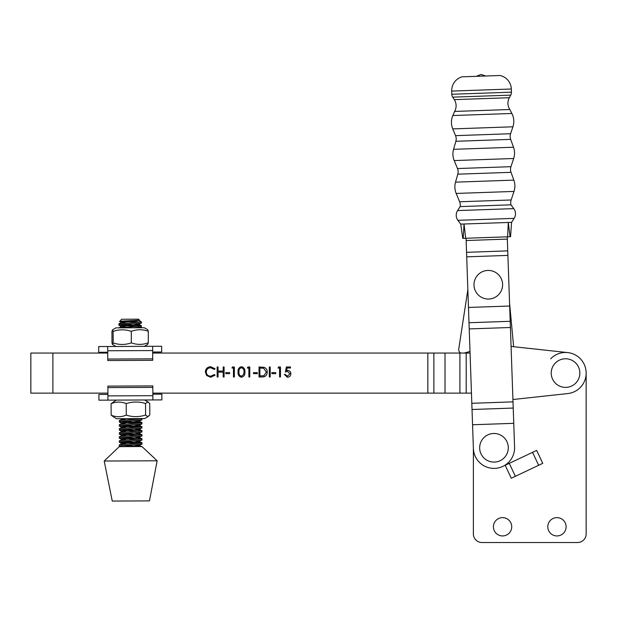 <?xml version="1.0" encoding="UTF-8"?>
<svg xmlns="http://www.w3.org/2000/svg" width="617" height="617" viewBox="0 0 617 617"><rect width="100%" height="100%" fill="white"/><g stroke="black" fill="none" stroke-linecap="round" stroke-linejoin="round"><path stroke-width="0.93" d="M513.753 423.324L509.665 306.024L468.473 307.459L472.56 424.758L513.753 423.324L514.578 447.07A20.608 20.608 0 0 1 494.703 468.38A20.608 20.608 0 0 1 473.393 448.505L472.56 424.758L473.378 448.143L473.378 533.936A8.584 8.584 0 0 0 481.962 542.528L577.566 542.528A8.584 8.584 0 0 0 586.15 533.936L586.15 373.084A20.608 20.608 0 0 0 567.763 352.592L511.077 346.438M509.665 306.024L507.251 236.82M468.473 307.459L466.143 240.53L507.328 239.088M466.143 240.53L466.059 238.255M472.56 424.758L473.378 448.143L473.378 533.936M475.576 291.278A14.314 14.314 0 0 1 481.761 272.004A14.314 14.314 0 0 1 501.035 278.198A14.314 14.314 0 0 1 494.842 297.463A14.314 14.314 0 0 1 475.576 291.278M454.297 99.638L509.333 97.717L510.753 95.126A5.723 5.723 0 0 0 511.447 92.18L511.331 89.002A14.314 14.314 0 0 0 499.994 75.505L462.071 76.824A14.314 14.314 0 0 0 451.698 91.085L451.806 94.262A5.723 5.723 0 0 0 452.708 97.147L454.297 99.638A11.445 11.445 0 0 1 454.621 111.438L509.835 109.51L511.879 113.474A17.176 17.176 0 0 1 512.912 126.801L510.598 133.727A8.584 8.584 0 0 0 510.668 139.373L513.514 147.232A17.176 17.176 0 0 1 513.668 158.5L510.945 166.683A8.584 8.584 0 0 0 511.023 172.328L513.853 180.125A17.176 17.176 0 0 1 514 191.424L511.146 199.977A8.584 8.584 0 0 0 510.976 204.829L513.791 208.623A8.584 8.584 0 0 1 514.131 218.364L511.586 222.351L461.092 224.11M509.333 97.717A11.445 11.445 0 0 0 509.835 109.51M454.621 111.438L452.855 115.533A17.176 17.176 0 0 0 452.755 128.899L455.547 135.647A8.584 8.584 0 0 1 455.87 141.285L453.572 149.322L513.514 147.232M453.572 149.322A17.176 17.176 0 0 0 454.212 160.574L457.498 168.549A8.584 8.584 0 0 1 457.814 174.179L455.531 182.154L513.853 180.125M455.531 182.154A17.176 17.176 0 0 0 456.171 193.437L459.611 201.774A8.584 8.584 0 0 1 460.12 206.602L510.976 204.829M460.12 206.602L457.575 210.582L513.791 208.623M462.765 238.37L460.729 224.125L457.914 220.323A8.584 8.584 0 0 1 457.575 210.582M511.169 222.367L511.586 222.351L510.552 236.704M485.749 75.999L480.975 74.472L476.316 76.331M463.22 238.355L464.03 224.01L465.681 238.27L463.22 238.355M507.629 236.805L508.285 222.467L510.089 236.72L465.681 238.27M512.928 399.523L567.763 393.569A20.608 20.608 0 0 0 586.15 373.084L586.15 533.936M278.028 368.002L278.622 366.976L280.473 366.976L280.473 376.987L279.57 376.987L279.57 368.002L278.028 368.002M269.297 376.987L269.297 366.976L270.2 366.976L270.2 376.987L269.297 376.987M253.502 373.655L253.502 372.622L257.351 372.622L257.351 373.655L253.502 373.655M241.44 377.249C238.91 376.578 237.8 374.827 238.085 371.989C237.792 369.143 238.91 367.385 241.44 366.714C243.993 367.37 245.142 369.128 244.895 371.989C245.142 374.843 243.993 376.594 241.44 377.249M225.76 373.655L225.76 372.622L229.609 372.622L229.609 373.655L225.76 373.655M210.729 366.714L215.102 368.812L214.315 369.413L210.675 367.74C207.983 367.933 206.51 369.344 206.24 371.989C206.518 374.666 208.014 376.069 210.736 376.223L214.315 374.55L215.102 375.144L210.736 377.249L206.61 375.498L205.338 371.92C205.654 368.673 207.451 366.938 210.729 366.714M107.913 393.122L30.85 393.122L30.85 353.055L107.736 353.055M152.669 353.055L427.843 353.055L427.843 393.122L152.846 393.122M217.153 376.987L217.153 366.976L218.056 366.976L218.056 371.079L223.192 371.079L223.192 366.976L224.087 366.976L224.087 376.987L223.192 376.987L223.192 372.113L218.056 372.113L218.056 376.987L217.153 376.987M231.923 368.002L232.509 366.976L234.36 366.976L234.36 376.987L233.465 376.987L233.465 368.002L231.923 368.002M247.332 368.002L247.926 366.976L249.777 366.976L249.777 376.987L248.875 376.987L248.875 368.002L247.332 368.002M262.125 376.987L259.024 376.987L259.024 366.976L264.223 367.331C266.259 368.249 267.261 369.838 267.246 372.105C267.053 375.329 265.349 376.964 262.125 376.987M271.866 373.655L271.866 372.622L275.722 372.622L275.722 373.655L271.866 373.655M286.381 366.976L290.491 366.976L290.491 368.002L287.082 368.002L286.543 370.632L287.723 370.439C289.712 370.616 290.761 371.712 290.877 373.717C290.715 375.907 289.55 377.08 287.383 377.249L284.321 374.419L285.224 374.419L287.429 376.223L289.975 373.678L287.561 371.465L285.355 371.982L286.381 366.976M470.061 353.055L427.843 353.055M427.843 393.122L471.457 393.122M445.019 353.055L445.019 393.122M459.904 353.055L459.904 393.122M513.645 346.723L509.557 303.032L513.645 346.723L567.763 352.592A20.608 20.608 0 0 0 550.657 358.824M241.471 367.74C239.535 368.349 238.71 369.76 238.987 371.982C238.71 374.203 239.535 375.614 241.471 376.223L243.615 374.504L243.993 371.982C244.224 369.776 243.383 368.357 241.471 367.74M259.919 368.002L259.919 375.961L263.937 375.707L266.343 372.105L263.706 368.28L259.919 368.002M458.732 349.129L467.856 289.674L458.732 349.129A3.717 3.717 0 0 0 460.806 353.055M464.231 353.055L470.007 351.466M107.728 352.238L98.712 352.276L98.689 346.553L152.638 346.314L152.7 358.847L107.759 359.048L107.767 360.529L152.7 360.328L152.7 358.847M152.638 346.314L161.654 346.276L161.685 351.998L152.669 352.037M107.705 346.515L107.759 359.048M145.535 403.51L145.589 415.033L147.702 416.598L149.8 415.017L149.754 403.495L147.633 401.929L145.535 403.51C139.103 401.482 132.663 401.505 126.215 403.603C121.179 401.559 116.143 401.582 111.106 403.665L116.227 400.101M148.473 416.367L144.679 418.581L116.305 418.704L111.153 415.187C116.189 417.231 121.225 417.208 126.261 415.118C132.701 417.154 139.141 417.123 145.589 415.033M111.106 403.665L111.153 415.187M126.215 403.603L126.261 415.118M138.933 319.884C142.997 320.346 122.629 320.871 119.899 321.295L121.58 319.259L138.524 319.182L139.311 320.046L137.452 320.701L121.572 322.352L125.737 323.1M137.9 320.632L136.318 320.362M119.899 321.295L140.514 322.035L119.096 323.724L119.104 324.897C121.958 324.226 145.357 323.447 141.046 322.784M119.451 321.403L121.572 322.544M136.928 322.382L131.83 322.074M123.207 324.457L141.054 325.645L141.424 326.979L140.02 327.766M136.951 326.416L118.742 325.066M141.054 325.645C145.365 326.308 121.973 327.087 119.112 327.758L121.588 326.385L125.76 327.133M137.36 419.236L126.886 418.658M141.47 418.465C145.782 419.128 122.382 419.907 119.528 420.578L119.528 421.75C122.39 421.079 145.789 420.308 141.47 419.637M123.639 421.318L141.848 422.668L141.779 423.918L139.018 425.383L122.035 427.28L126.207 428.028M137.375 423.27L119.174 421.92M141.486 422.498C145.797 423.169 122.405 423.941 119.544 424.612L119.551 425.792C122.405 425.121 145.805 424.342 141.494 423.671M123.662 425.352L141.864 426.702L141.794 427.951L139.033 429.417L122.058 431.314L126.223 432.062M137.398 427.311L119.189 425.961M141.501 426.532C145.82 427.203 122.421 427.982 119.559 428.653L119.567 429.825C122.428 429.154 145.82 428.375 141.509 427.712M123.678 429.386L140.414 430.411L141.81 430.658L141.887 431.908L137.953 433.705L122.073 435.347L119.312 436.813L119.243 438.062L119.605 437.893C122.459 437.229 145.859 436.45 141.548 435.779M137.414 431.345L119.212 429.995M141.524 430.573C145.836 431.237 122.436 432.016 119.582 432.687L119.582 433.859C122.444 433.188 145.843 432.417 141.524 431.746M123.693 433.419L140.437 434.445L141.902 434.769L141.902 435.949L137.977 437.738L122.089 439.381L119.328 440.846L119.266 442.104L119.621 441.934C122.482 441.263 145.874 440.484 141.563 439.813M137.429 435.378L119.228 434.029M141.54 434.607C145.851 435.278 122.459 436.049 119.598 436.72L119.312 436.813M123.716 437.461L140.452 438.486L141.848 438.733L141.925 439.983L137.992 441.772L122.112 443.422L119.274 444.965L119.282 446.137L119.636 445.968C122.498 445.297 145.89 444.518 141.578 443.854M137.452 439.412L119.243 438.062M141.555 438.641C145.867 439.312 122.475 440.091 119.613 440.754L119.328 440.846M123.732 441.494L141.864 442.767L141.871 444.093L139.103 445.559L129.47 446.592M137.468 443.453L119.266 442.104M140.853 321.488L141.401 322.035L140.514 322.035L140.167 321.141M134.398 323.74L138.57 324.488L141.332 323.023L141.401 322.035M134.197 327.789L141.347 327.056M141.81 418.596L141.763 419.884L138.995 421.349L123.038 423.007L119.258 424.704M141.578 442.674C145.89 443.345 122.49 444.124 119.636 444.795L119.351 444.888M104.204 461.015L112.255 501.058L149.461 500.888L157.158 460.783L104.204 461.015L119.282 446.639L141.949 446.538L157.158 460.783M123.747 445.528L140.391 446.546M120.168 446.639L119.282 446.137M138.57 324.488L121.588 326.385M125.675 418.665L122.004 419.406L126.169 419.953M134.83 420.593L138.995 421.349M119.243 421.997L122.019 423.439L126.192 423.995M134.853 424.635L139.018 425.182L141.794 426.625M134.868 428.668L139.033 429.417M134.884 432.702L139.049 433.257L141.825 434.7M119.297 434.106L122.073 435.548L126.246 436.096M134.899 436.736L139.072 437.492M119.32 438.139L122.097 439.582L126.261 440.137M134.922 440.777L139.087 441.525M119.336 442.173L122.112 443.615L126.277 444.171M134.938 444.811L139.103 445.559M112.533 329.856L111.947 331.429L112.001 342.952L112.595 344.517L113.181 342.944L113.127 331.422L112.471 329.871L115.903 327.874L144.278 327.743L147.725 329.717M115.988 346.476L112.595 344.517M147.671 329.702L148.265 331.267C142.612 329.231 136.951 329.254 131.282 331.344C125.236 329.308 119.189 329.331 113.127 331.422M113.181 342.944C119.228 344.98 125.282 344.957 131.336 342.867L131.282 331.344M131.336 342.867C136.989 344.903 142.65 344.88 148.319 342.79L148.265 331.267M148.319 342.79L147.733 344.363M152.854 394.217L161.87 394.17L161.893 399.901L107.944 400.14L107.89 387.599L152.823 387.399L152.815 385.918L107.882 386.119L107.89 387.599M107.944 400.14L98.928 400.178L98.897 394.456L107.913 394.417M152.877 399.939L152.823 387.399M493.415 526.787A9.162 9.162 0 0 0 502.57 535.942A9.162 9.162 0 0 0 511.732 526.787A9.162 9.162 0 0 0 502.57 517.624A9.162 9.162 0 0 0 493.415 526.787M547.796 526.787A9.162 9.162 0 0 0 556.958 535.942A9.162 9.162 0 0 0 566.113 526.787A9.162 9.162 0 0 0 556.958 517.624A9.162 9.162 0 0 0 547.796 526.787M481.962 542.528L577.566 542.528M509.272 463.352L515.388 476.293L511.285 478.237L505.169 465.295L509.272 463.352L536.643 450.418L542.759 463.352L538.656 465.295L532.54 452.354M515.388 476.293L538.656 465.295M481.252 454.328A14.314 14.314 0 0 1 487.445 435.054A14.314 14.314 0 0 1 506.719 441.248A14.314 14.314 0 0 1 500.526 460.513A14.314 14.314 0 0 1 481.252 454.328M552.809 379.617A14.314 14.314 0 0 1 559.002 360.351A14.314 14.314 0 0 1 578.276 366.544A14.314 14.314 0 0 1 572.082 385.81A14.314 14.314 0 0 1 552.809 379.617M472.028 409.495L513.221 408.061M471.812 403.302L513.005 401.86M469.221 328.923L510.413 327.488M469.005 322.73L510.197 321.295M466.707 256.834L507.899 255.399M466.552 252.314L507.745 250.88M459.611 201.774L511.146 199.977M457.498 168.549L510.945 166.683M455.547 135.647L510.598 133.727M455.87 141.285L510.668 139.373M457.814 174.179L511.023 172.328M451.806 94.262L511.447 92.18M451.698 91.085L511.331 89.002M457.914 220.323L514.131 218.364M456.171 193.437L514 191.424M454.212 160.574L513.668 158.5M452.755 128.899L512.912 126.801M452.855 115.533L511.879 113.474M452.708 97.147L510.753 95.126M52.892 353.055L52.892 393.122M433.874 353.055L433.874 393.122M466.205 353.055L466.205 393.122M107.72 350.757L152.661 350.556M152.862 395.698L107.921 395.898M144.594 399.978L148.412 402.153M118.811 323.817L121.572 322.352M141.347 325.73L138.57 324.287M119.243 420.671L122.004 419.205M141.771 422.591L138.995 421.149M119.274 428.746L122.035 427.28M141.81 430.658L139.033 429.216M119.297 432.779L122.058 431.314M141.848 438.733L139.072 437.291M141.864 442.767L139.087 441.325M141.879 446.801L139.103 445.366M138.547 320.254L140.607 321.326M119.282 430.072L122.058 431.514M119.266 426.031L122.043 427.473M120.624 418.688L121.811 419.305M118.819 325.144L121.595 326.578M144.363 346.345L147.795 344.348"/></g></svg>
